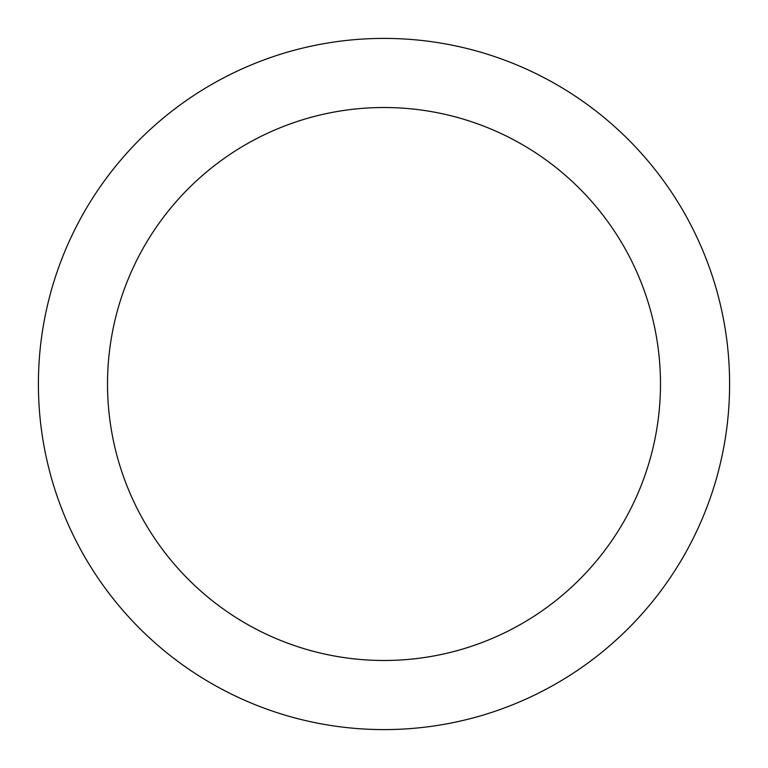 <?xml version="1.0" encoding="UTF-8"?>
<svg xmlns="http://www.w3.org/2000/svg" width="768" height="768" viewBox="0 0 768 768"><rect width="100%" height="100%" fill="white"/><g stroke="black" fill="none" stroke-linecap="round" stroke-linejoin="round"><path stroke-width="1.15" d="M384 38.4A345.6 345.6 0 0 1 683.299 556.8A345.6 345.6 0 0 1 84.701 556.8A345.6 345.6 0 0 1 384 38.4M384 107.52A276.48 276.48 0 0 1 623.443 522.24A276.48 276.48 0 0 1 144.557 522.24A276.48 276.48 0 0 1 384 107.52"/></g></svg>
